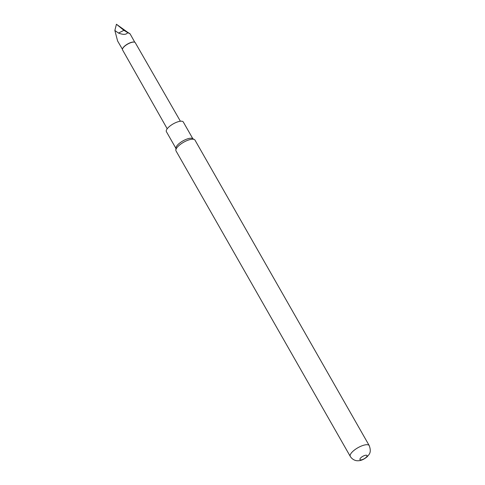 <?xml version="1.0" encoding="UTF-8"?>
<svg xmlns="http://www.w3.org/2000/svg" width="485" height="485" viewBox="0 0 485 485"><rect width="100%" height="100%" fill="white"/><g stroke="black" fill="none" stroke-linecap="round" stroke-linejoin="round"><path stroke-width="0.73" d="M134.23 42.104A7.105 2.455 150.3 0 0 134.109 42.074A7.105 2.455 150.3 0 0 124.13 46.554A7.105 2.455 150.3 0 0 122.632 48.627A7.105 2.455 150.3 0 0 122.596 48.742M180.402 121.238L135.26 42.674A7.311 2.522 150.3 0 0 134.357 42.128A7.311 2.522 150.3 0 0 124.087 46.736A7.311 2.522 150.3 0 0 122.547 48.864A7.311 2.522 150.3 0 0 122.559 49.919L167.204 128.761M116.43 24.25L127.61 32.252C130.823 34.229 130.853 34.344 127.707 32.604C130.853 34.344 130.823 34.229 127.61 32.252L123.911 30.331L127.707 32.604C126.373 34.75 123.299 34.902 118.492 33.071L123.911 30.331L116.43 24.25L114.854 30.47L118.492 33.071M192.83 138.71L183.3 122.002A9.736 3.359 150.3 0 0 180.59 121.22A9.736 3.359 150.3 0 0 170.575 125.591A9.736 3.359 150.3 0 0 166.385 131.653L175.916 148.361M369.237 445.612L194.982 140.104A10.912 3.765 150.3 0 0 194.37 139.534L192.466 138.516A9.736 3.359 150.3 0 0 190.302 138.243A9.736 3.359 150.3 0 0 181.111 142.032A9.736 3.359 150.3 0 0 175.934 147.943L175.843 150.101A10.912 3.765 150.3 0 0 176.025 150.92L350.279 456.421A10.912 3.765 -29.7 0 1 352.559 451.662A10.912 3.765 -29.7 0 1 362.313 445.679A10.912 3.765 -29.7 0 1 369.237 445.612C371.874 452.929 368.77 454.603 367.272 456.658C364.041 459.41 360.931 460.774 357.936 460.75C356.79 460.853 352.953 460.538 350.279 456.421M194.37 139.534A10.912 3.765 150.3 0 0 191.939 139.225A10.912 3.765 150.3 0 0 178.298 146.161A10.912 3.765 150.3 0 0 175.843 150.101M366.163 457.306A4.056 1.4 150.3 0 0 365.878 455.215A4.056 1.4 150.3 0 0 360.81 457.791A4.056 1.4 150.3 0 0 361.089 459.889A4.056 1.4 150.3 0 0 366.163 457.306M114.854 30.47L117.6 40.976L122.444 49.312M134.8 42.268L130.077 33.841"/></g></svg>
